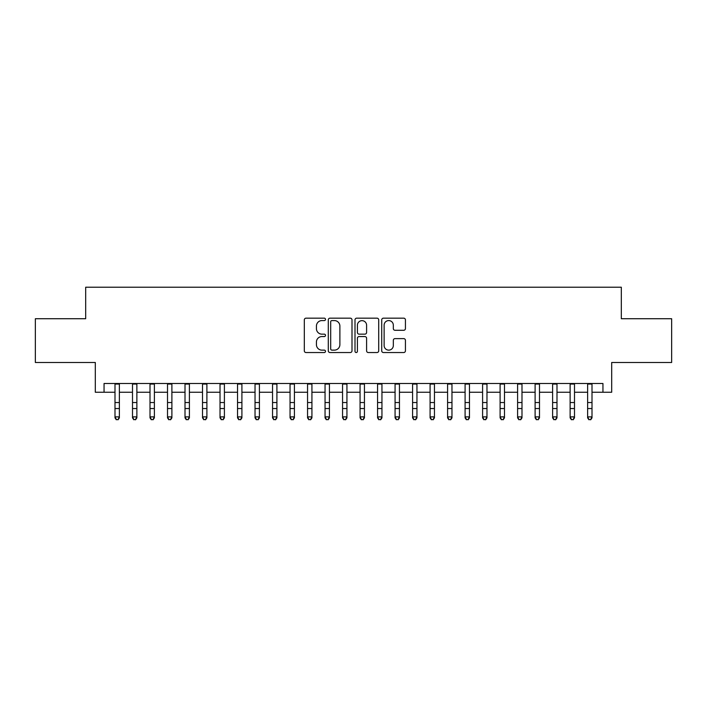 <?xml version="1.0" encoding="UTF-8"?>
<svg xmlns="http://www.w3.org/2000/svg" width="707" height="707" viewBox="0 0 707 707"><rect width="100%" height="100%" fill="white"/><g stroke="black" fill="none" stroke-linecap="round" stroke-linejoin="round"><path stroke-width="1.06" d="M325.494 319.37A1.202 1.202 0 0 0 324.292 318.168L306.034 318.168A1.714 1.714 0 0 0 304.319 319.891L304.319 350.813A1.714 1.714 0 0 0 306.034 352.537L324.292 352.537A1.202 1.202 0 0 0 325.494 351.335A1.202 1.202 0 0 0 324.292 350.133L321.924 350.133A5.497 5.497 0 0 1 316.427 344.636L316.427 342.055A5.497 5.497 0 0 1 321.924 336.559L324.292 336.559A1.202 1.202 0 0 0 325.494 335.357A1.202 1.202 0 0 0 324.292 334.155L321.924 334.155A5.497 5.497 0 0 1 316.427 328.649L316.427 326.077A5.497 5.497 0 0 1 321.924 320.58L324.292 320.58A1.202 1.202 0 0 0 325.494 319.37M403.715 330.284A1.714 1.714 0 0 0 405.429 328.569L405.429 319.891A1.714 1.714 0 0 0 403.715 318.168L383.441 318.168A1.714 1.714 0 0 0 381.718 319.891L381.718 350.813A1.714 1.714 0 0 0 383.441 352.537L403.715 352.537A1.714 1.714 0 0 0 405.429 350.813L405.429 340.332A1.714 1.714 0 0 0 403.715 338.618L395.036 338.618A1.714 1.714 0 0 0 393.322 340.332L393.322 345.537A4.596 4.596 0 0 1 388.726 350.133A4.596 4.596 0 0 1 384.131 345.537L384.131 325.176A4.596 4.596 0 0 1 388.726 320.58A4.596 4.596 0 0 1 393.322 325.176L393.322 328.569A1.714 1.714 0 0 0 395.036 330.284L403.715 330.284M104.053 392.244L104.053 383.494L602.947 383.494L602.947 392.244L611.696 392.244L611.696 362.488L671.65 362.488L671.65 318.724L621.32 318.724L621.32 287.219L85.68 287.219L85.68 318.724L35.35 318.724L35.35 362.488L95.304 362.488L95.304 392.244L114.994 392.244M351.998 319.891A1.714 1.714 0 0 0 350.274 318.168L330.001 318.168A1.714 1.714 0 0 0 328.287 319.891L328.287 350.813A1.714 1.714 0 0 0 330.001 352.537L350.274 352.537A1.714 1.714 0 0 0 351.998 350.813L351.998 319.891M356.726 318.168L376.999 318.168A1.714 1.714 0 0 1 378.713 319.891L378.713 350.813A1.714 1.714 0 0 1 376.999 352.537L368.32 352.537A1.714 1.714 0 0 1 366.597 350.813L366.597 338.273A1.714 1.714 0 0 0 364.883 336.559L359.129 336.559A1.714 1.714 0 0 0 357.406 338.273L357.406 351.335A1.202 1.202 0 0 1 356.204 352.537A1.202 1.202 0 0 1 355.002 351.335L355.002 319.891A1.714 1.714 0 0 1 356.726 318.168M119.377 392.244L132.501 392.244M136.875 392.244L150.008 392.244M154.382 392.244L167.515 392.244M171.889 392.244L185.013 392.244M189.396 392.244L202.52 392.244M206.895 392.244L220.027 392.244M224.402 392.244L237.534 392.244M241.909 392.244L255.033 392.244M259.416 392.244L272.54 392.244M276.914 392.244L290.047 392.244M294.421 392.244L307.554 392.244M311.928 392.244L325.052 392.244M329.427 392.244L342.559 392.244M346.934 392.244L360.066 392.244M364.441 392.244L377.573 392.244M381.948 392.244L395.072 392.244M399.446 392.244L412.579 392.244M416.953 392.244L430.086 392.244M434.46 392.244L447.584 392.244M451.967 392.244L465.091 392.244M469.466 392.244L482.598 392.244M486.973 392.244L500.105 392.244M504.48 392.244L517.604 392.244M521.987 392.244L535.111 392.244M539.485 392.244L552.618 392.244M556.992 392.244L570.125 392.244M574.499 392.244L587.623 392.244M592.006 392.244L602.947 392.244M331.892 320.58A1.202 1.202 0 0 0 330.69 321.782L330.69 348.931A1.202 1.202 0 0 0 331.892 350.133L334.384 350.133A5.497 5.497 0 0 0 339.881 344.636L339.881 326.077A5.497 5.497 0 0 0 334.384 320.58L331.892 320.58M366.597 325.255A4.596 4.596 0 0 0 362.002 320.66A4.596 4.596 0 0 0 357.406 325.255L357.406 332.431A1.714 1.714 0 0 0 359.129 334.155L364.883 334.155A1.714 1.714 0 0 0 366.597 332.431L366.597 325.255M119.377 383.494L119.377 417.855L118.06 419.781L116.31 419.392L118.06 419.781M114.994 383.494L114.994 416.883L119.377 416.883L118.06 419.392M116.31 419.781L114.994 417.855L114.994 416.883L116.31 419.392M136.875 383.494L136.875 417.855L135.567 419.781L133.817 419.392L135.567 419.781M132.501 383.494L132.501 416.883L136.875 416.883L135.567 419.392M133.817 419.781L132.501 417.855L132.501 416.883L133.817 419.392M154.382 383.494L154.382 417.855L153.065 419.781L151.316 419.392L153.065 419.781M150.008 383.494L150.008 416.883L154.382 416.883L153.065 419.392M151.316 419.781L150.008 417.855L150.008 416.883L151.316 419.392M171.889 383.494L171.889 417.855L170.573 419.781L168.823 419.392L170.573 419.781M167.515 383.494L167.515 416.883L171.889 416.883L170.573 419.392M168.823 419.781L167.515 417.855L167.515 416.883L168.823 419.392M189.396 383.494L189.396 417.855L188.08 419.781L186.33 419.392L188.08 419.781M185.013 383.494L185.013 416.883L189.396 416.883L188.08 419.392M186.33 419.781L185.013 417.855L185.013 416.883L186.33 419.392M206.895 383.494L206.895 417.855L205.587 419.781L203.837 419.392L205.587 419.781M202.52 383.494L202.52 416.883L206.895 416.883L205.587 419.392M203.837 419.781L202.52 417.855L202.52 416.883L203.837 419.392M224.402 383.494L224.402 417.855L223.085 419.781L221.335 419.392L223.085 419.781M220.027 383.494L220.027 416.883L224.402 416.883L223.085 419.392M221.335 419.781L220.027 417.855L220.027 416.883L221.335 419.392M241.909 383.494L241.909 417.855L240.592 419.781L238.842 419.392L240.592 419.781M237.534 383.494L237.534 416.883L241.909 416.883L240.592 419.392M238.842 419.781L237.534 417.855L237.534 416.883L238.842 419.392M259.416 383.494L259.416 417.855L258.099 419.781L256.349 419.392L258.099 419.781M255.033 383.494L255.033 416.883L259.416 416.883L258.099 419.392M256.349 419.781L255.033 417.855L255.033 416.883L256.349 419.392M276.914 383.494L276.914 417.855L275.606 419.781L273.856 419.392L275.606 419.781M272.54 383.494L272.54 416.883L276.914 416.883L275.606 419.392M273.856 419.781L272.54 417.855L272.54 416.883L273.856 419.392M294.421 383.494L294.421 417.855L293.105 419.781L291.355 419.392L293.105 419.781M290.047 383.494L290.047 416.883L294.421 416.883L293.105 419.392M291.355 419.781L290.047 417.855L290.047 416.883L291.355 419.392M311.928 383.494L311.928 417.855L310.612 419.781L308.862 419.392L310.612 419.781M307.554 383.494L307.554 416.883L311.928 416.883L310.612 419.392M308.862 419.781L307.554 417.855L307.554 416.883L308.862 419.392M329.427 383.494L329.427 417.855L328.119 419.781L326.369 419.392L328.119 419.781M325.052 383.494L325.052 416.883L329.427 416.883L328.119 419.392M326.369 419.781L325.052 417.855L325.052 416.883L326.369 419.392M346.934 383.494L346.934 417.855L345.626 419.781L343.876 419.392L345.626 419.781M342.559 383.494L342.559 416.883L346.934 416.883L345.626 419.392M343.876 419.781L342.559 417.855L342.559 416.883L343.876 419.392M364.441 383.494L364.441 417.855L363.124 419.781L361.374 419.392L363.124 419.781M360.066 383.494L360.066 416.883L364.441 416.883L363.124 419.392M361.374 419.781L360.066 417.855L360.066 416.883L361.374 419.392M381.948 383.494L381.948 417.855L380.631 419.781L378.881 419.392L380.631 419.781M377.573 383.494L377.573 416.883L381.948 416.883L380.631 419.392M378.881 419.781L377.573 417.855L377.573 416.883L378.881 419.392M399.446 383.494L399.446 417.855L398.138 419.781L396.388 419.392L398.138 419.781M395.072 383.494L395.072 416.883L399.446 416.883L398.138 419.392M396.388 419.781L395.072 417.855L395.072 416.883L396.388 419.392M416.953 383.494L416.953 417.855L415.645 419.781L413.895 419.392L415.645 419.781M412.579 383.494L412.579 416.883L416.953 416.883L415.645 419.392M413.895 419.781L412.579 417.855L412.579 416.883L413.895 419.392M434.46 383.494L434.46 417.855L433.144 419.781L431.394 419.392L433.144 419.781M430.086 383.494L430.086 416.883L434.46 416.883L433.144 419.392M431.394 419.781L430.086 417.855L430.086 416.883L431.394 419.392M451.967 383.494L451.967 417.855L450.651 419.781L448.901 419.392L450.651 419.781M447.584 383.494L447.584 416.883L451.967 416.883L450.651 419.392M448.901 419.781L447.584 417.855L447.584 416.883L448.901 419.392M469.466 383.494L469.466 417.855L468.158 419.781L466.408 419.392L468.158 419.781M465.091 383.494L465.091 416.883L469.466 416.883L468.158 419.392M466.408 419.781L465.091 417.855L465.091 416.883L466.408 419.392M486.973 383.494L486.973 417.855L485.665 419.781L483.915 419.392L485.665 419.781M482.598 383.494L482.598 416.883L486.973 416.883L485.665 419.392M483.915 419.781L482.598 417.855L482.598 416.883L483.915 419.392M504.48 383.494L504.48 417.855L503.163 419.781L501.413 419.392L503.163 419.781M500.105 383.494L500.105 416.883L504.48 416.883L503.163 419.392M501.413 419.781L500.105 417.855L500.105 416.883L501.413 419.392M521.987 383.494L521.987 417.855L520.67 419.781L518.92 419.392L520.67 419.781M517.604 383.494L517.604 416.883L521.987 416.883L520.67 419.392M518.92 419.781L517.604 417.855L517.604 416.883L518.92 419.392M539.485 383.494L539.485 417.855L538.177 419.781L536.427 419.392L538.177 419.781M535.111 383.494L535.111 416.883L539.485 416.883L538.177 419.392M536.427 419.781L535.111 417.855L535.111 416.883L536.427 419.392M556.992 383.494L556.992 417.855L555.684 419.781L553.934 419.392L555.684 419.781M552.618 383.494L552.618 416.883L556.992 416.883L555.684 419.392M553.934 419.781L552.618 417.855L552.618 416.883L553.934 419.392M574.499 383.494L574.499 417.855L573.183 419.781L571.433 419.392L573.183 419.781M570.125 383.494L570.125 416.883L574.499 416.883L573.183 419.392M571.433 419.781L570.125 417.855L570.125 416.883L571.433 419.392M592.006 383.494L592.006 417.855L590.69 419.781L588.94 419.392L590.69 419.781M587.623 383.494L587.623 416.883L592.006 416.883L590.69 419.392M588.94 419.781L587.623 417.855L587.623 416.883L588.94 419.392M119.377 402.539L114.994 402.539M119.377 408.54L114.994 408.54M119.377 384.06L114.994 384.06M136.875 402.539L132.501 402.539M136.875 408.54L132.501 408.54M136.875 384.06L132.501 384.06M154.382 402.539L150.008 402.539M154.382 408.54L150.008 408.54M154.382 384.06L150.008 384.06M171.889 402.539L167.515 402.539M171.889 408.54L167.515 408.54M171.889 384.06L167.515 384.06M189.396 402.539L185.013 402.539M189.396 408.54L185.013 408.54M189.396 384.06L185.013 384.06M206.895 402.539L202.52 402.539M206.895 408.54L202.52 408.54M206.895 384.06L202.52 384.06M224.402 402.539L220.027 402.539M224.402 408.54L220.027 408.54M224.402 384.06L220.027 384.06M241.909 402.539L237.534 402.539M241.909 408.54L237.534 408.54M241.909 384.06L237.534 384.06M259.416 402.539L255.033 402.539M259.416 408.54L255.033 408.54M259.416 384.06L255.033 384.06M276.914 402.539L272.54 402.539M276.914 408.54L272.54 408.54M276.914 384.06L272.54 384.06M294.421 402.539L290.047 402.539M294.421 408.54L290.047 408.54M294.421 384.06L290.047 384.06M311.928 402.539L307.554 402.539M311.928 408.54L307.554 408.54M311.928 384.06L307.554 384.06M329.427 402.539L325.052 402.539M329.427 408.54L325.052 408.54M329.427 384.06L325.052 384.06M346.934 402.539L342.559 402.539M346.934 408.54L342.559 408.54M346.934 384.06L342.559 384.06M364.441 402.539L360.066 402.539M364.441 408.54L360.066 408.54M364.441 384.06L360.066 384.06M381.948 402.539L377.573 402.539M381.948 408.54L377.573 408.54M381.948 384.06L377.573 384.06M399.446 402.539L395.072 402.539M399.446 408.54L395.072 408.54M399.446 384.06L395.072 384.06M416.953 402.539L412.579 402.539M416.953 408.54L412.579 408.54M416.953 384.06L412.579 384.06M434.46 402.539L430.086 402.539M434.46 408.54L430.086 408.54M434.46 384.06L430.086 384.06M451.967 402.539L447.584 402.539M451.967 408.54L447.584 408.54M451.967 384.06L447.584 384.06M469.466 402.539L465.091 402.539M469.466 408.54L465.091 408.54M469.466 384.06L465.091 384.06M486.973 402.539L482.598 402.539M486.973 408.54L482.598 408.54M486.973 384.06L482.598 384.06M504.48 402.539L500.105 402.539M504.48 408.54L500.105 408.54M504.48 384.06L500.105 384.06M521.987 402.539L517.604 402.539M521.987 408.54L517.604 408.54M521.987 384.06L517.604 384.06M539.485 402.539L535.111 402.539M539.485 408.54L535.111 408.54M539.485 384.06L535.111 384.06M556.992 402.539L552.618 402.539M556.992 408.54L552.618 408.54M556.992 384.06L552.618 384.06M574.499 402.539L570.125 402.539M574.499 408.54L570.125 408.54M574.499 384.06L570.125 384.06M592.006 402.539L587.623 402.539M592.006 408.54L587.623 408.54M592.006 384.06L587.623 384.06"/></g></svg>
